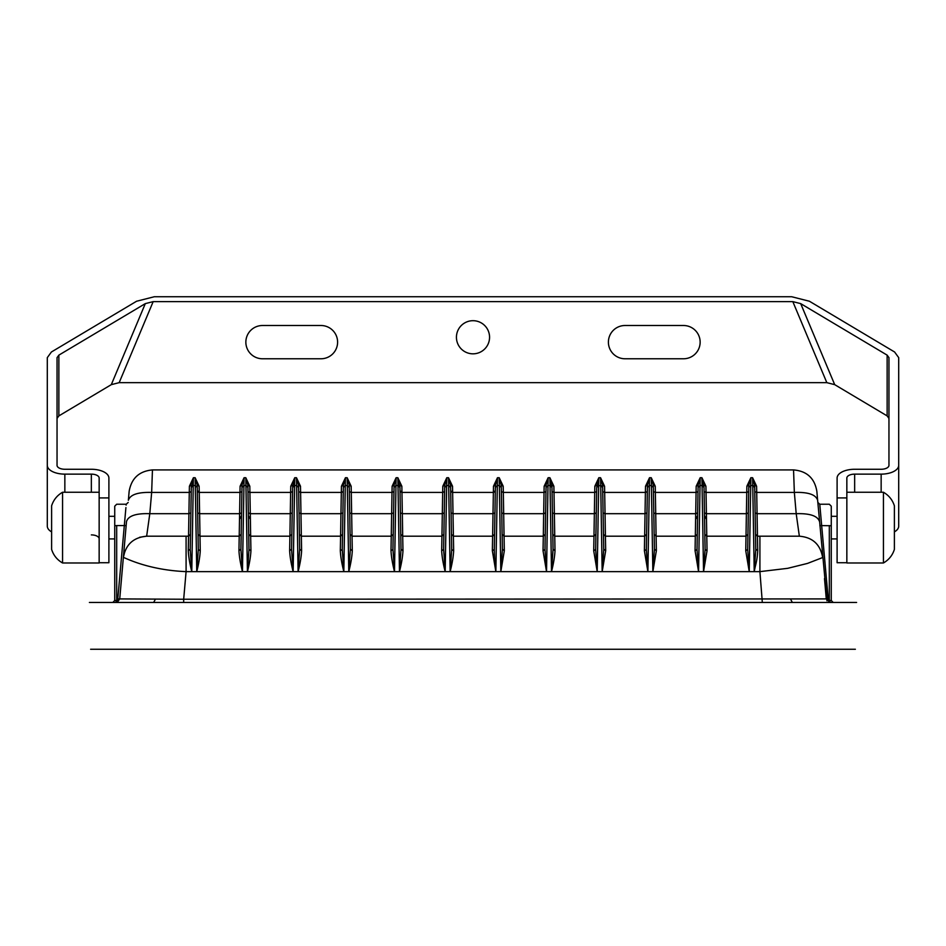 <?xml version="1.0" encoding="UTF-8"?>
<svg xmlns="http://www.w3.org/2000/svg" width="946" height="946" viewBox="0 0 946 946"><rect width="100%" height="100%" fill="white"/><g stroke="black" fill="none" stroke-linecap="round" stroke-linejoin="round"><path stroke-width="1.42" d="M248.396 515.688L250.394 519.307L248.396 515.688L247.864 485.156L245.806 477.718L247.426 571.632L248.987 549.496L248.396 515.688M241.49 515.688L239.504 519.307L241.49 515.688M108.896 538.924L114.738 538.924L114.738 600.521L116.689 600.497L117.529 602.082L119.728 598.913L117.789 598.913L125.913 507.588M114.738 508.168L114.738 506.181L116.689 504.23L126.232 504.23L126.137 505.14M114.738 513.855L114.738 600.521L112.787 602.46M114.738 508.44L114.738 510.722M114.738 511.077L114.738 513.465M443.627 549.177L445.176 571.632L446.796 477.718L444.738 485.156L442.799 486.244L442.681 492.428L401.967 492.428L400.016 491.636L399.898 485.156L401.849 486.244L402.334 513.69L442.314 513.69L442.681 492.428L444.632 491.636L444.253 512.898L442.314 513.69L441.936 536.193L402.7 536.193L402.334 513.69L400.383 512.898L400.761 534.277L402.7 536.193L402.972 550.749C402.653 556.78 401.482 563.733 399.472 571.632L401.021 549.496L399.945 487.427L397.994 485.511L399.472 571.632L394.494 571.632C392.484 563.733 391.313 556.78 390.994 550.749L391.254 536.193L352.03 536.193L351.652 513.69L349.701 512.898L350.079 534.277L352.03 536.193L352.29 550.749C351.971 556.78 350.812 563.733 348.79 571.632L350.339 549.496L349.263 487.427L347.312 485.511L348.79 571.632L343.824 571.632C341.802 563.733 340.631 556.78 340.312 550.749L340.584 536.193L301.348 536.193L300.97 513.69L299.031 512.898L299.397 534.277L301.348 536.193L301.608 550.749C301.301 556.78 300.13 563.733 298.108 571.632L299.669 549.496L298.581 487.427L296.63 485.511L294.62 485.511L292.669 487.427L291.581 549.496L293.142 571.632C291.12 563.733 289.949 556.78 289.642 550.749L291.593 549.177M392.945 549.177L394.494 571.632L396.114 477.718L394.068 485.156L393.583 512.898L391.632 513.69L391.254 536.193L393.205 534.277L391.254 536.193M342.263 549.177L343.824 571.632L345.29 485.511L343.351 487.427L342.901 512.898L340.95 513.69L340.584 536.193L342.523 534.277L340.584 536.193M248.727 534.36A1.951 1.951 0 0 1 248.727 534.277L250.666 536.193L250.3 513.69L290.28 513.69L290.647 492.428L292.598 491.636L292.219 512.898L290.28 513.69L289.902 536.193L291.853 534.277L289.902 536.193L250.666 536.193A1.951 1.951 0 0 1 250.595 536.193M240.911 549.177L238.96 550.749L239.965 492.428L240.083 486.244L242.034 485.156L241.916 491.636L239.965 492.428L199.251 492.428L197.3 491.636L197.229 487.427L198.305 549.496L197.182 485.156L197.229 487.427L195.278 485.511L196.756 571.632L198.305 549.496L200.256 550.749C199.937 556.78 198.766 563.733 196.756 571.632L191.778 571.632C189.768 563.733 188.597 556.78 188.278 550.749L188.55 536.193L190.489 534.277L188.55 536.193L146.654 536.193L149.799 513.69L188.916 513.69L188.55 536.193L190.489 534.277L188.55 536.193M239.22 536.193L241.171 534.277L239.22 536.193L199.996 536.193L199.618 513.69L197.667 512.898M139.63 537.269L146.654 536.193C133.457 537.399 125.7 544.518 123.347 557.549L126.504 521.53C128.266 515.842 136.035 513.229 149.799 513.69L151.656 492.428L189.283 492.428L189.401 486.244L193.398 477.718L191.305 487.427L191.352 485.156L189.401 486.244M186.09 536.193L186.09 571.632C144.986 569.906 122.389 556.106 123.347 557.549L125.038 550.643M129.153 491.27L128.36 500.28C130.217 494.64 137.986 492.026 151.656 492.428L152.448 469.925C139.263 471.12 131.494 478.238 129.153 491.27L128.36 500.28M116.263 600.686L115.85 602.46L117.529 602.082M190.229 549.177L188.278 550.749M190.229 549.496L191.778 571.632L193.256 485.511L191.305 487.427L190.229 549.496M248.727 534.277L250.666 536.193L250.938 550.749L248.987 549.496L247.899 487.427L245.96 485.511L243.938 485.511L241.987 487.427L240.911 549.496L242.46 571.632C240.438 563.733 239.279 556.78 238.96 550.749M199.996 536.193L198.045 534.277L199.996 536.193L200.256 550.749M240.083 486.244L244.08 477.718L242.46 571.632L196.756 571.632M250.938 550.749C250.619 556.78 249.448 563.733 247.426 571.632L242.46 571.632M289.642 550.749L289.902 536.193M293.142 571.632L294.762 477.718L292.669 487.427L292.704 485.156L290.753 486.244L294.762 477.718L296.488 477.718L298.108 571.632L247.426 571.632M299.657 549.177L301.608 550.749M349.334 491.636L349.216 485.156L351.167 486.244L351.285 492.428L349.334 491.636L349.216 485.156L347.17 477.718L347.312 485.511L345.29 485.511L343.351 487.427L342.263 549.496L340.312 550.749M350.339 549.177L352.29 550.749M397.994 485.511L399.945 487.427L397.852 477.718L397.994 485.511L395.972 485.511L394.021 487.427L392.945 549.496L390.994 550.749M401.021 549.177L402.972 550.749M441.936 536.193L443.887 534.277L441.936 536.193L441.676 550.749L443.615 549.496L444.738 485.156M399.472 571.632L445.176 571.632C443.154 563.733 441.983 556.78 441.676 550.749M446.654 485.511L444.703 487.427L446.654 485.511L448.664 485.511L450.615 487.427L451.691 549.177M445.176 571.632L450.142 571.632L451.703 549.496L453.654 550.749C453.335 556.78 452.164 563.733 450.142 571.632L448.664 485.511L450.615 487.427L450.58 485.156L448.522 477.718L448.664 485.511M450.686 491.636L450.58 485.156L452.531 486.244L452.637 492.428L450.686 491.636L450.58 485.156M493.469 486.244L495.42 485.156L497.478 477.718L493.469 486.244L492.618 536.193L494.569 534.277L492.618 536.193L494.569 534.277L492.618 536.193L453.382 536.193L451.431 534.277L451.065 512.898L453.016 513.69L492.984 513.69L494.935 512.898L495.42 485.156L494.297 549.496L494.935 512.898M395.972 485.511L394.021 487.427L394.068 485.156L392.117 486.244L396.114 477.718L397.852 477.718L401.849 486.244M345.29 485.511L345.444 477.718L343.386 485.156L341.435 486.244L345.444 477.718L347.17 477.718L351.167 486.244M343.351 487.427L343.386 485.156M298.546 485.156L300.497 486.244L296.488 477.718L298.546 485.156L298.581 487.427L296.63 485.511M245.96 485.511L247.899 487.427L247.864 485.156L249.815 486.244L249.921 492.428L247.982 491.636L247.864 485.156M249.815 486.244L245.806 477.718L244.08 477.718L242.034 485.156L241.987 487.427L243.938 485.511M199.133 486.244L197.182 485.156L195.136 477.718L195.278 485.511L193.256 485.511L193.398 477.718L195.136 477.718L199.133 486.244L199.618 513.69L239.598 513.69L241.549 512.898M191.234 491.636L190.867 512.898L188.916 513.69L189.283 492.428L191.234 491.636M123.347 557.549L119.728 598.913L183.678 599.244L183.678 602.46M115.85 602.46L119.728 598.913M495.42 485.156L495.314 491.636L493.363 492.428L452.637 492.428L453.654 550.749M442.799 486.244L446.796 477.718L448.522 477.718L452.531 486.244M393.95 491.636L391.999 492.428L351.285 492.428L351.652 513.69L391.632 513.69L392.117 486.244M300.497 486.244L300.97 513.69L340.95 513.69L341.435 486.244M248.349 512.898L250.3 513.69L249.921 492.428L290.647 492.428L290.753 486.244M503.201 486.244L499.204 477.718L501.262 485.156L503.201 486.244L503.319 492.428L501.368 491.636M544.151 486.244L546.102 485.156L548.148 477.718L544.151 486.244L544.033 492.428L503.319 492.428L504.064 536.193L502.113 534.277L504.064 536.193L543.3 536.193L543.666 513.69L545.617 512.898L546.102 485.156L544.979 549.496L543.028 550.749L546.528 571.632L544.979 549.496L545.239 534.277L543.3 536.193L543.028 550.749M553.883 486.244L549.886 477.718L551.979 487.427L551.932 485.156L553.883 486.244L554.001 492.428L552.05 491.636M603.737 549.177L605.688 550.749L605.416 536.193L603.477 534.277L603.099 512.898L605.05 513.69L605.416 536.193L644.652 536.193L646.603 534.277L644.652 536.193L646.603 534.277L646.331 549.496L644.392 550.749L647.892 571.632L646.331 549.496L647.454 485.156L649.512 477.718L645.503 486.244L645.397 492.428L604.671 492.428L604.565 486.244L600.556 477.718L598.83 477.718L598.688 485.511L596.737 487.427L598.83 477.718L594.833 486.244L594.715 492.428L554.001 492.428L554.746 536.193L552.795 534.277L554.746 536.193L593.97 536.193L594.348 513.69L596.299 512.898L596.737 487.427L595.661 549.496L593.71 550.749L597.21 571.632L595.661 549.496L595.921 534.277L593.97 536.193L593.71 550.749M697.013 549.177L698.101 487.427L700.04 485.511L698.574 571.632L697.013 549.496L695.062 550.749L695.606 519.307L697.604 515.688L695.606 519.307L695.7 513.69L655.72 513.69L655.247 486.244L651.238 477.718L653.296 485.156L653.331 487.427L651.38 485.511L651.238 477.718L649.512 477.718L649.37 485.511L651.38 485.511L653.331 487.427L654.419 549.496L652.858 571.632L656.358 550.749L656.098 536.193L654.147 534.277L653.781 512.898L655.72 513.69L656.098 536.193L654.147 534.277M700.04 485.511L702.062 485.511L704.013 487.427L705.089 549.496L707.04 550.749L706.78 536.193A1.951 1.951 0 0 1 706.697 536.193A1.951 1.951 0 0 0 706.78 536.193L746.004 536.193L747.955 534.277L746.004 536.193L746.749 492.428L748.7 491.636L748.818 485.156L750.864 477.718L746.867 486.244L746.749 492.428L706.035 492.428L705.917 486.244L701.92 477.718L700.194 477.718L700.04 485.511L698.101 487.427L698.136 485.156L700.194 477.718L696.185 486.244L696.079 492.428L698.018 491.636M756.599 486.244L752.602 477.718L754.648 485.156L756.599 486.244L756.717 492.428L754.766 491.636M152.448 469.925L793.552 469.925L794.344 492.428L756.717 492.428L757.45 536.193L755.511 534.277L757.45 536.193L799.346 536.193L796.201 513.69L757.084 513.69L755.133 512.898M492.346 550.749L495.858 571.632C494.971 561.321 494.51 561.285 494.297 549.496L492.346 550.749L492.618 536.193M704.51 515.688L706.496 519.307L704.51 515.688M824.486 578.55L826.272 598.913L828.211 598.913L819.768 504.23L829.311 504.23L831.262 506.181M819.851 525.574L831.262 525.751L831.262 506.181L831.262 600.521L829.311 600.497L828.471 602.082L830.15 602.46L826.272 598.913L183.678 599.244L186.09 571.632L191.778 571.632M545.984 491.636L544.033 492.428L543.666 513.69L503.686 513.69L501.747 512.898L502.113 534.277L504.064 536.193L502.113 534.277M545.239 534.277L543.3 536.193L545.239 534.277L545.617 512.898M596.666 491.636L594.715 492.428L594.348 513.69L554.368 513.69L552.417 512.898L552.795 534.277L554.746 536.193L552.795 534.277M595.921 534.277L593.97 536.193L595.921 534.277L596.299 512.898M644.392 550.749L645.03 513.69L646.969 512.898L647.419 487.427L649.37 485.511L647.892 571.632L652.858 571.632L651.38 485.511M646.603 534.277L646.969 512.898M706.78 536.193L704.829 534.277L706.78 536.193L706.035 492.428L704.084 491.636L704.451 512.898L706.402 513.69L746.382 513.69L748.333 512.898M819.496 521.53C817.64 515.889 809.871 513.276 796.201 513.69L794.344 492.428C808.097 491.979 815.866 494.592 817.64 500.28L826.958 600.805M799.346 536.193C812.614 537.316 820.383 544.423 822.653 557.549L807.506 563.414L787.663 568.333L759.91 571.632L759.91 536.193M837.104 538.924L831.262 538.924L831.262 600.521L833.213 602.46L831.262 600.521M829.737 600.686L830.15 602.46M755.771 549.177L757.722 550.749L757.45 536.193M746.867 486.244L748.818 485.156L748.771 487.427L750.722 485.511L752.744 485.511L754.695 487.427L755.771 549.496L754.222 571.632C756.138 561.829 757.084 561.416 757.722 550.749M747.955 534.277L746.004 536.193L745.744 550.749L747.695 549.496L748.771 487.427L750.722 485.511L750.864 477.718L752.602 477.718L752.744 485.511L754.104 486.067L752.744 485.511L754.222 571.632L749.244 571.632L747.695 549.177M750.722 485.511L748.771 487.427L750.722 485.511L749.244 571.632L745.744 550.749M705.089 549.496L703.54 571.632L707.04 550.749M702.062 485.511L704.013 487.427L701.92 477.718L703.54 571.632L749.244 571.632M695.062 550.749L698.574 571.632L703.54 571.632M695.334 536.193L697.273 534.277L695.334 536.193L656.098 536.193M654.407 549.177L656.358 550.749M603.477 534.277L605.416 536.193M647.892 571.632L602.176 571.632L600.71 485.511L602.649 487.427L603.737 549.496L602.176 571.632L605.688 550.749M600.71 485.511L602.649 487.427L602.614 485.156L600.556 477.718L600.71 485.511L602.07 486.067L598.688 485.511L597.21 571.632L602.176 571.632M553.055 549.177L555.006 550.749L554.746 536.193M597.21 571.632L551.506 571.632L550.028 485.511L551.979 487.427L553.055 549.496L551.506 571.632C553.481 563.946 554.652 556.981 555.006 550.749M548.006 485.511L550.028 485.511L549.886 477.718L548.148 477.718L548.006 485.511L546.055 487.427L548.006 485.511L546.528 571.632L551.506 571.632M502.373 549.177L504.324 550.749L504.064 536.193M546.528 571.632L500.824 571.632L499.346 485.511L501.297 487.427L502.385 549.496L500.824 571.632L504.324 550.749M497.336 485.511L499.346 485.511L499.204 477.718L497.478 477.718L497.336 485.511L495.385 487.427L497.336 485.511L495.858 571.632L500.824 571.632M499.346 485.511L501.297 487.427L499.346 485.511L501.297 487.427L501.262 485.156M550.028 485.511L551.979 487.427M655.247 486.244L653.296 485.156L653.402 491.636L655.353 492.428L696.079 492.428L695.7 513.69L697.651 512.898M752.744 485.511L754.695 487.427L754.648 485.156M793.552 469.925C806.82 471.037 814.589 478.156 816.847 491.27L817.64 500.28M816.847 491.27L817.829 502.444L819.768 504.23M596.784 485.156L594.833 486.244M602.614 485.156L604.565 486.244M602.732 491.636L604.671 492.428L605.05 513.69L645.03 513.69L645.397 492.428L647.348 491.636L647.454 485.156L645.503 486.244M698.136 485.156L696.185 486.244M705.917 486.244L703.966 485.156M883.434 562.976L883.434 492.251L846.847 492.251L846.847 562.976L883.434 562.976C888.838 559.866 892.492 555.349 894.384 549.413L894.384 505.814C892.492 499.89 888.838 495.361 883.434 492.251M62.566 492.251L62.566 562.976L99.153 562.976L99.153 492.251L62.566 492.251C57.162 495.361 53.508 499.89 51.616 505.814L51.616 549.413C53.508 555.349 57.162 559.866 62.566 562.976M90.627 649.252L855.373 649.252M763.032 649.252L738.826 649.252M89.397 602.46L856.603 602.46M837.104 497.915L846.847 497.915L846.847 478.037A7.793 3.902 180 0 1 854.652 474.135L881.152 474.135A17.548 8.774 0 0 0 898.7 465.361L898.7 357.635L894.597 351.995L809.421 301.242L791.731 296.748L154.269 296.748L136.579 301.242L51.403 351.995L47.3 357.635L47.3 465.361A17.548 8.774 0 0 0 64.848 474.135L91.348 474.135A7.793 3.902 180 0 1 99.153 478.037L99.153 497.915L108.896 497.915L108.896 478.037A17.548 8.774 0 0 0 91.348 469.263L64.848 469.263A7.793 3.902 180 0 1 57.044 465.361L57.044 357.635L58.865 355.128L145.306 303.619L153.169 301.632L792.831 301.632L800.694 303.619L887.135 355.128L888.956 357.635L888.956 465.361A7.793 3.902 180 0 1 881.152 469.263L854.652 469.263A17.548 8.774 0 0 0 837.104 478.037L837.104 562.728L846.847 562.728M473 320.694A16.567 16.567 0 0 1 487.344 345.55A16.567 16.567 0 0 1 458.656 345.55A16.567 16.567 0 0 1 473 320.694M888.956 418.404L887.135 415.897L834.691 384.644L826.828 382.657L119.172 382.657L111.309 384.644L58.865 415.897L57.044 418.404M262.491 358.771L320.966 358.771A16.638 16.638 0 0 0 337.604 342.145A16.638 16.638 0 0 0 320.966 325.507L262.491 325.507A16.638 16.638 0 0 0 245.854 342.145A16.638 16.638 0 0 0 262.491 358.771M625.034 325.507A16.638 16.638 0 0 0 608.396 342.145A16.638 16.638 0 0 0 625.034 358.771L683.509 358.771A16.638 16.638 0 0 0 700.146 342.145A16.638 16.638 0 0 0 683.509 325.507L625.034 325.507M99.153 562.728L108.896 562.728L108.896 497.915M91.348 534.904A7.793 3.902 180 0 1 99.153 538.806M47.3 465.361L47.3 526.13A17.548 8.774 0 0 0 51.616 531.9M894.384 531.9A17.548 8.774 0 0 0 898.7 526.13L898.7 465.361M126.149 525.574L116.689 525.574C116.689 497.927 116.689 497.927 116.689 525.574L114.738 525.751M116.689 525.574L116.689 600.497L117.789 598.913M402.7 536.193L400.761 534.277M352.03 536.193L350.079 534.277M347.312 485.511L349.263 487.427M301.348 536.193L299.397 534.277M294.62 485.511L292.669 487.427M197.229 487.427L195.278 485.511M193.256 485.511L191.305 487.427M298.652 491.636L300.603 492.428L341.329 492.428L343.268 491.636M199.228 491.27L197.288 491.27M153.642 602.46L155.345 599.315M453.382 536.193L451.431 534.277M343.824 571.632L298.108 571.632M394.494 571.632L348.79 571.632M754.222 571.632L759.91 571.632L762.322 602.46M698.574 571.632L652.858 571.632M450.142 571.632L495.858 571.632M452.626 491.27L450.686 491.27M401.944 491.27L400.004 491.27M493.386 491.27L495.314 491.27M829.311 525.574L829.311 600.497L828.211 598.913M598.688 485.511L596.737 487.427M647.419 487.427L649.37 485.511M792.358 602.46L790.655 599.315M153.169 301.632L119.172 382.657M792.831 301.632L826.828 382.657M854.652 492.251L854.652 474.135M881.152 492.251L881.152 474.135M887.135 355.128L887.135 415.897M800.694 303.619L834.691 384.644M145.306 303.619L111.309 384.644M58.865 355.128L58.865 415.897M64.848 492.251L64.848 474.135M91.348 492.251L91.348 474.135M126.232 504.23L128.171 502.444M399.898 485.156L400.016 491.636M831.262 516.315L837.104 516.315M114.738 516.315L108.896 516.315"/></g></svg>
